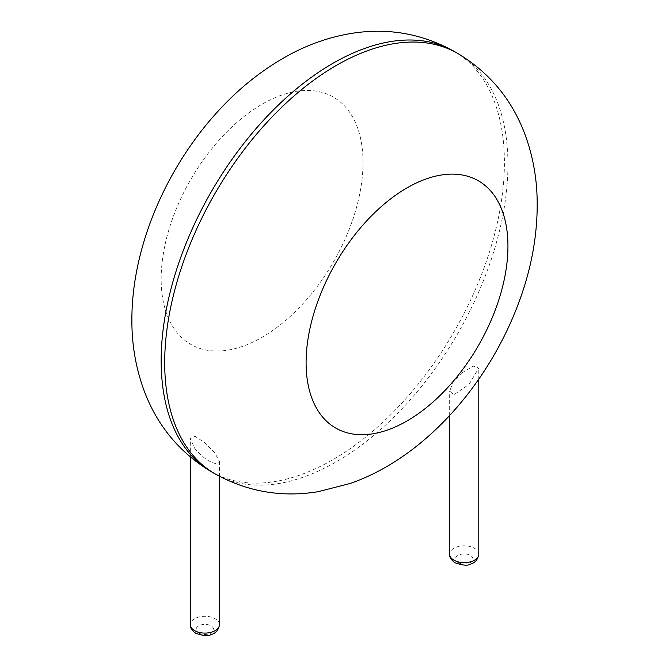 <?xml version="1.0" encoding="UTF-8"?>
<svg xmlns="http://www.w3.org/2000/svg" width="669" height="669" viewBox="0 0 669 669"><rect width="100%" height="100%" fill="white"/><g stroke="black" fill="none" stroke-linecap="round" stroke-linejoin="round"><path stroke-width="0.5" stroke-dasharray="3.35 2.51" d="M461.551 373.101L473.318 366.094L478.787 368.092L469.145 384.299L453.925 394.794L449.66 391.139L453.172 382.258L461.551 373.101M194.587 448.13C201.561 456.718 208.644 461.886 215.819 463.65L219.44 461.602L214.941 453.064L205.107 442.928L195.03 436.272L190.322 438.555L194.587 448.13M457.68 53.411A242.713 140.13 -60 0 1 457.68 333.672A242.713 140.13 -60 0 1 214.966 473.811M454.142 51.371A242.713 140.13 -60 0 1 454.142 331.632A242.713 140.13 -60 0 1 211.429 471.77M161.162 279.023A142.731 82.412 -60 0 1 312.557 90.691A142.731 82.412 -60 0 1 312.557 292.545A142.731 82.412 -60 0 1 161.162 279.023M478.787 554.216A14.559 8.404 0 0 0 464.227 545.812A14.559 8.404 0 0 0 449.66 554.216M219.44 624.679A14.559 8.404 0 0 0 204.881 616.274A14.559 8.404 0 0 0 190.322 624.679M458.048 562.545A8.739 5.043 0 0 0 472.665 560.279A8.739 5.043 0 0 0 461.961 554.099A8.739 5.043 0 0 0 458.048 562.545M198.701 633.008A8.739 5.043 0 0 0 213.319 630.742A8.739 5.043 0 0 0 202.623 624.562A8.739 5.043 0 0 0 198.701 633.008M478.787 379.214L478.787 368.092M449.66 415.466L449.66 391.139M219.44 476.295L219.44 461.602M190.322 456.986L190.322 438.555"/><path stroke-width="1" d="M164.699 362.698A242.713 140.13 -60 0 1 270.644 118.438A242.713 140.13 -60 0 1 457.68 53.411C489.223 72.352 511.551 99.079 524.672 133.608C532.373 154.179 536.53 175.755 537.123 198.317C537.859 228.923 533.134 259.731 522.949 290.731C493.864 379.131 426.671 456.919 350.297 483.428L318.252 491.673C281.674 497.669 247.246 491.715 214.966 473.811A242.713 140.13 -60 0 1 164.699 362.698M214.966 473.811L211.429 471.77A242.713 140.13 -60 0 1 161.162 360.658A242.713 140.13 -60 0 1 267.107 116.398A242.713 140.13 -60 0 1 454.142 51.371L457.68 53.411M306.093 362.698A142.731 82.412 -60 0 1 457.479 174.358A142.731 82.412 -60 0 1 457.479 376.221A142.731 82.412 -60 0 1 306.093 362.698M478.787 554.216C477.909 559.602 475.065 562.922 470.24 564.176C467.857 565.882 462.823 565.439 455.137 562.83C451.215 560.07 449.384 557.202 449.66 554.216A14.559 8.404 0 0 0 453.925 560.162A14.559 8.404 0 0 0 469.797 561.985A14.559 8.404 0 0 0 478.787 554.216L478.787 379.214M219.44 624.679C218.571 630.064 215.719 633.384 210.894 634.638C208.511 636.344 203.476 635.901 195.791 633.292C191.869 630.533 190.046 627.656 190.322 624.679A14.559 8.404 0 0 0 194.587 630.624A14.559 8.404 0 0 0 210.451 632.448A14.559 8.404 0 0 0 219.44 624.679L219.44 476.295M454.142 51.371C421.972 33.525 387.652 27.546 351.2 33.45C329.524 37.063 308.769 44.254 288.933 55.025C262.056 69.693 237.738 89.186 215.978 113.504C164.984 170.21 131.776 248.341 131.877 319.841C131.751 345.555 136.167 370.041 145.106 393.297C158.344 427.039 180.446 453.197 211.429 471.77M449.66 554.216L449.66 415.466M190.322 624.679L190.322 456.986"/></g></svg>
